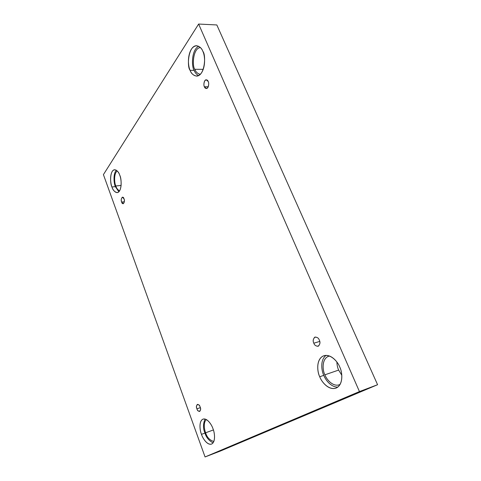 <?xml version="1.0" encoding="UTF-8"?>
<svg xmlns="http://www.w3.org/2000/svg" width="481" height="481" viewBox="0 0 481 481"><rect width="100%" height="100%" fill="white"/><g stroke="black" fill="none" stroke-linecap="round" stroke-linejoin="round"><path stroke-width="0.72" d="M319.33 340.109C318.693 338.191 317.28 337.175 315.091 337.055C313.089 338.864 312.662 340.909 313.816 343.206L319.751 341.402L313.816 343.206C312.788 341.215 313.071 339.225 314.664 337.241C317.009 336.983 318.566 337.939 319.33 340.109C320.37 342.135 320.081 344.137 318.458 346.11C316.107 346.326 314.556 345.358 313.816 343.206C314.448 345.136 315.867 346.158 318.079 346.272C320.069 344.456 320.484 342.406 319.33 340.109M208.201 81.505L206.259 79.786C203.788 79.768 203.445 85.774 204.407 86.79L208.267 86.736L204.407 86.79C203.613 85.299 203.746 83.267 204.804 80.688C206.457 79.461 207.588 79.732 208.201 81.505C209.001 83.015 208.862 85.059 207.78 87.638C206.127 88.835 205.002 88.552 204.407 86.79L206.361 88.516C208.82 88.528 209.163 82.522 208.201 81.505M123.99 198.827L122.408 197.15C121.182 198.449 120.935 200.084 121.669 202.062L124.375 201.737L121.669 202.062C120.04 199.23 123.13 194.871 123.99 198.827C125.631 201.707 122.505 206.006 121.669 202.062L123.262 203.746C124.483 202.441 124.729 200.805 123.99 198.827M200.114 407.016C199.651 405.459 198.749 404.581 197.408 404.371C196.35 405.597 196.188 407.076 196.921 408.808L200.324 407.672L196.921 408.808C194.889 405.032 199.14 402.591 200.114 407.016C202.158 410.852 197.859 413.209 196.921 408.808C197.378 410.365 198.286 411.249 199.633 411.459C200.691 410.233 200.848 408.754 200.114 407.016M202.85 51.341C201.81 48.328 199.753 46.465 196.675 45.737C188.161 45.346 186.748 66.955 190.115 70.34L194.138 70.352C191.57 67.184 191.216 49.832 198.707 46.278C191.216 49.832 191.57 67.184 194.138 70.352C194.931 72.553 196.386 74.302 198.509 75.607C196.386 74.302 194.931 72.553 194.138 70.352L190.115 70.34C188.42 67.106 186.935 56.626 191.342 49.242C196.062 42.466 201.503 47.336 202.85 51.341C204.665 54.612 206.115 65.693 201.473 72.908C196.567 79.365 191.396 74.17 190.115 70.34C191.131 73.455 193.26 75.367 196.488 76.088C204.858 76.347 206.301 54.81 202.85 51.341M200.463 47.607C192.989 47.793 191.967 66.354 194.853 69.306L203.265 69.342L194.853 69.306C195.725 71.928 197.529 73.611 200.258 74.357C197.529 73.611 195.725 71.928 194.853 69.306C191.967 66.354 192.989 47.793 200.463 47.607M339.736 367.003C338.035 362.277 331.199 353.631 323.917 355.73C315.728 358.73 317.195 372.174 319.727 376.749L323.773 375.354C321.633 371.055 319.817 360.101 326.064 355.375C319.817 360.101 321.633 371.055 323.773 375.354C325.384 379.545 330.688 387.217 337.812 387.109C330.688 387.217 325.384 379.545 323.773 375.354L319.727 376.749C317.418 372.18 315.843 360.431 322.781 356.205C330.158 352.826 337.963 361.886 339.736 367.003C342.244 371.723 343.711 384.145 336.381 387.963C328.703 390.806 321.386 381.595 319.727 376.749C321.314 381.385 328.282 390.56 335.894 388.161C343.825 384.974 342.34 371.639 339.736 367.003M329.581 356.036L328.613 356.271C321.356 358.94 322.637 370.785 324.885 374.813L338.648 370.081C337.632 367.983 337.037 365.283 336.862 361.983C337.037 365.283 337.632 367.983 338.648 370.081L341.817 375.27L338.648 370.081L324.885 374.813C326.298 378.902 332.461 386.946 339.207 384.83L340.121 384.415C333.327 387.788 326.256 379.112 324.885 374.813C322.414 370.659 321.452 357.642 329.581 356.036M212.987 428.739C211.844 425.036 207.353 417.833 203.084 419.107C198.551 420.947 199.874 430.766 201.473 434.349L204.978 433.08C202.994 428.625 203.012 423.947 205.032 419.041C203.012 423.947 202.994 428.625 204.978 433.08C206.205 437.385 208.904 440.65 213.071 442.869C208.904 440.65 206.205 437.385 204.978 433.08L201.473 434.349C199.952 430.748 198.665 421.825 202.657 419.288C206.938 417.43 211.796 424.819 212.987 428.739C214.604 432.437 215.861 441.732 211.676 444.011C207.257 445.55 202.615 438.113 201.473 434.349C202.561 437.975 207.089 445.46 211.496 444.089C215.951 442.183 214.634 432.365 212.987 428.739M206.445 419.618C203.096 422.071 204.335 429.737 205.621 432.768L213.402 429.96L205.621 432.768C206.926 437.289 209.662 440.199 213.835 441.492C209.662 440.199 206.926 437.289 205.621 432.768C204.335 429.737 203.096 422.071 206.445 419.618M119.781 175.294C118.873 172.204 117.142 170.352 114.58 169.739C109.602 170.268 110.083 184.043 111.941 186.989L115.356 186.634C114.003 183.904 112.807 173.912 116.378 170.244C112.807 173.912 114.003 183.904 115.356 186.634L118.861 191.787L115.356 186.634L111.941 186.989C110.75 184.229 109.524 176.052 112.235 171.41C115.157 167.304 118.807 172.048 119.781 175.294C121.038 178.096 122.252 186.616 119.42 191.113C116.396 195.009 112.879 190.115 111.941 186.989C112.831 190.121 114.592 192.003 117.226 192.628C122.15 192.063 121.687 178.283 119.781 175.294M117.31 171.02C113.558 173.256 114.43 183.501 115.801 185.979L121.116 185.425L115.801 185.979C116.456 188.191 117.719 189.821 119.589 190.855C117.719 189.821 116.456 188.191 115.801 185.979C114.43 183.501 113.558 173.256 117.31 171.02M220.442 451.022L205.062 456.95L103.421 174.615L198.629 24.05L359.451 391.576L205.062 456.95L220.442 451.022L377.579 384.716L359.451 391.576L377.579 384.716L216.829 24.952L198.629 24.05L216.829 24.952L377.579 384.716L220.442 451.022M103.421 174.615L205.062 456.95L359.451 391.576L198.629 24.05L103.421 174.615"/></g></svg>
